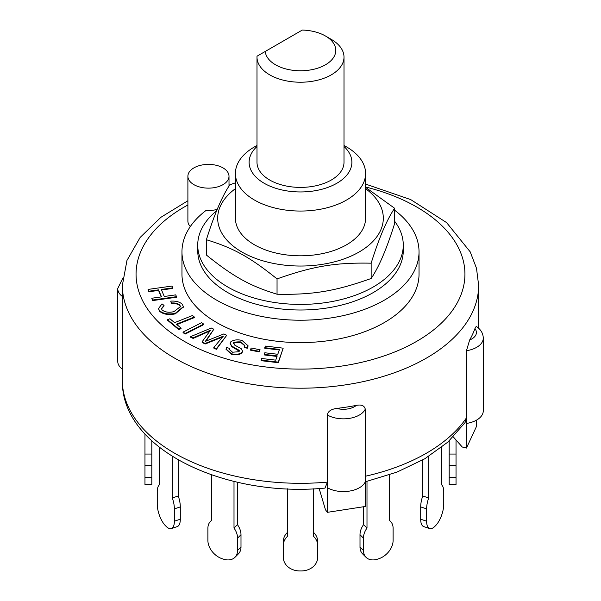 <?xml version="1.0" encoding="UTF-8"?>
<svg xmlns="http://www.w3.org/2000/svg" width="601" height="601" viewBox="0 0 601 601"><rect width="100%" height="100%" fill="white"/><g stroke="black" fill="none" stroke-linecap="round" stroke-linejoin="round"><path stroke-width="0.9" d="M235.412 188.661A82.81 47.81 -0 0 0 284.671 265.154A82.81 47.81 -0 0 0 380.042 204.926A82.81 47.81 -0 0 0 365.588 188.661M256.995 145.442L254.471 146.899A65.088 37.578 0 0 0 235.412 173.471L235.412 218.223A65.088 37.578 -0 0 0 254.471 244.795A65.088 37.578 -0 0 0 325.411 252.946A65.088 37.578 -0 0 0 365.588 218.223L365.588 173.471A65.088 37.578 0 0 0 346.529 146.899L344.005 145.442M206.391 239.731L206.391 255.034C233.406 276.753 250.031 285.971 277.046 294.227C313.031 294.941 335.17 291.245 371.155 278.488C378.976 266.919 386.796 248.611 394.609 223.572L394.609 208.262C386.796 219.838 378.976 238.146 371.155 263.185C335.17 262.472 313.031 266.168 277.046 278.917C250.031 257.198 233.406 247.98 206.391 239.731C214.204 214.692 222.024 196.384 229.845 184.808L235.412 182.824M365.588 187.339L394.609 208.262M277.046 294.227L277.046 278.917M371.155 278.488L371.155 263.185M344.005 57.11L344.005 162.278A43.505 25.122 180 0 1 300.5 187.399A43.505 25.122 180 0 1 256.995 162.278L256.995 57.11A43.505 25.122 0 0 0 300.5 82.224A43.505 25.122 0 0 0 344.005 57.11A43.505 25.122 0 0 0 331.264 39.35L325.449 35.992A35.286 20.374 180 0 1 314.841 69.01A35.286 20.374 180 0 1 265.259 51.446L257.018 56.201A43.505 25.122 0 0 0 256.995 57.11M265.259 51.446L302.303 30.05A35.286 20.374 180 0 1 325.449 35.992M302.303 30.05L257.018 56.201M216.66 210.756A102.771 59.334 0 0 0 197.729 245.08A102.771 59.334 0 0 0 296.841 304.376A102.771 59.334 0 0 0 403.271 245.08A102.771 59.334 0 0 0 394.609 221.236M197.729 245.08L197.729 250.67A102.771 59.334 0 0 0 296.841 309.966A102.771 59.334 0 0 0 403.271 250.67L403.271 245.08M144.969 477.622L144.969 484.571L151.82 484.571L151.82 454.055L144.969 454.055L144.969 477.622L151.82 477.622M144.969 434.027L144.969 454.055M151.82 440.901L151.82 454.055M159.303 447.272L159.303 484.932A16.445 6.716 71.6 0 0 157.244 491.753L157.244 504.059A16.445 6.716 71.6 0 0 165.463 525.71L166.154 526.393A16.445 6.716 71.6 0 0 171.353 528.572A16.445 6.716 71.6 0 0 174.373 521.195L174.373 508.882A16.445 6.716 71.6 0 0 172.314 497.951L178.249 495.968A16.445 6.716 -108.4 0 1 180.308 506.906L174.373 508.882M172.314 456.414L172.314 497.951M178.249 459.96L178.249 495.968M171.353 528.572L177.287 526.589A16.445 6.716 -108.4 0 0 180.308 519.211L180.308 506.906M211.462 474.835L211.462 520.549A16.445 11.629 45 0 0 210.515 521.36A16.445 11.629 45 0 0 207.901 528.241L207.901 540.547A16.445 11.629 45 0 0 222.145 558.72L223.332 559.118A16.445 11.629 45 0 0 234.953 557.322A16.445 11.629 45 0 0 237.568 550.441L237.568 538.128A16.445 11.629 45 0 0 234.007 528.061L237.433 524.635A16.445 11.629 -135 0 1 240.993 534.702L237.568 538.128M234.007 481.409L234.007 528.061M237.433 482.205L237.433 524.635M234.953 557.322L238.379 553.897A16.445 11.629 -135 0 0 240.993 547.015L240.993 534.702M287.481 488.816L287.481 536.332A16.445 13.425 0 0 0 283.371 545.22L283.371 557.525A16.445 13.425 0 0 0 299.816 570.95L301.184 570.95A16.445 13.425 0 0 0 317.628 557.525L317.628 545.22A16.445 13.425 0 0 0 313.519 536.332L313.519 488.816M313.519 532.381A16.445 13.425 180 0 1 317.628 541.261L317.628 545.22M287.481 532.381A16.445 13.425 180 0 0 283.371 541.261L283.371 545.22M366.993 481.409L366.993 528.061A16.445 11.629 -45 0 0 363.432 538.128L363.432 550.441A16.445 11.629 -45 0 0 366.047 557.322A16.445 11.629 -45 0 0 377.668 559.118L378.855 558.72A16.445 11.629 -45 0 0 393.099 540.547L393.099 528.241A16.445 11.629 -45 0 0 390.485 521.36A16.445 11.629 -45 0 0 389.538 520.549L389.538 474.835M363.567 506.741L363.567 524.635L366.993 528.061M363.567 524.635A16.445 11.629 135 0 0 360.007 534.702L360.007 547.015A16.445 11.629 135 0 0 362.621 553.897L366.047 557.322M428.686 456.414L428.686 497.951A16.445 6.716 -71.6 0 0 426.627 508.882L426.627 521.195A16.445 6.716 -71.6 0 0 429.647 528.572A16.445 6.716 -71.6 0 0 434.846 526.393L435.537 525.71A16.445 6.716 -71.6 0 0 443.756 504.059L443.756 491.753A16.445 6.716 -71.6 0 0 441.697 484.932L441.697 447.272M422.751 459.96L422.751 495.968L428.686 497.951M422.751 495.968A16.445 6.716 108.4 0 0 420.692 506.906L420.692 519.211A16.445 6.716 108.4 0 0 423.713 526.589L429.647 528.572M456.031 439.977L456.031 484.571L449.18 484.571L449.18 477.622L456.031 477.622M449.18 440.901L449.18 454.055L456.031 454.055M449.18 454.055L449.18 477.622M217.231 209.373A20.554 11.87 180 0 1 206.06 210.433A118.532 68.431 180 0 0 181.968 251.789A118.532 68.431 180 0 0 300.5 320.22A118.532 68.431 180 0 0 419.032 251.789A118.532 68.431 180 0 0 394.609 210.185M223.226 336.74L205.106 344.027L202.116 342.36L202.116 341.804L210.455 330.204L193.146 337.867L190.57 336.658L211.267 328.018L213.843 329.228L205.354 341.368L223.88 333.923L226.765 335.275L216.383 348.753L213.806 347.543L223.226 336.184L205.106 343.464L202.116 341.804M209.734 331.061L193.146 338.423L190.57 337.221L190.57 336.658M213.843 329.228L206.03 341.098M226.765 335.275L216.383 349.309L213.806 348.107L213.806 347.543M244.832 345.823L240.851 342.487C237.583 342.33 235.186 342.57 233.654 343.216L233.458 343.652M242.473 351.337L241.993 352.975C239.363 354.906 235.825 355.341 231.385 354.29L226.089 349.316M240.851 342.487L240.851 341.924C237.583 341.774 235.186 342.014 233.654 342.653L234.653 345.079L241.264 348.745L242.488 351.067L241.993 352.411C239.363 354.342 235.825 354.785 231.385 353.734L226.074 349.038L226.645 347.521L229.522 348.355L229.221 349.542M239.311 351.194L231.783 346.627L230.198 343.607M248.01 345.988L247.266 348.257L244.389 347.431L244.855 345.545L240.851 341.924M183.32 306.976L175.304 313.872C168.37 315.262 163.044 314.323 159.318 311.048L158.596 308.726M164.028 305.398L161.511 308.591L161.985 309.876C165.027 312.257 169.016 312.836 173.952 311.626L180.428 306.615L179.887 305.188C178.031 303.43 175.184 302.709 171.36 303.009L170.767 301.124C175.943 300.816 179.812 301.89 182.358 304.339L183.328 306.69L175.304 313.316C168.37 314.706 163.044 313.76 159.318 310.484L158.589 308.448L162.007 303.881L164.028 305.398L164.028 305.954L161.526 308.861M180.413 306.893L179.887 305.744C178.031 303.993 175.184 303.265 171.36 303.565L170.767 301.124M203.701 324.082L203.701 324.645L185.191 334.058L183.065 332.661L183.065 332.105L201.575 322.692L203.701 324.082L185.191 333.495L183.065 332.105M260.09 349.774L259.159 351.893L250.369 350.15L250.369 349.594L251.301 348.032L260.09 349.774L259.159 351.337L250.369 349.594M181.074 328.101L181.074 328.657L178.722 329.596L167.559 320.25L167.559 319.694L169.91 318.755L174.583 322.662L192.53 315.51L194.356 317.043L176.409 324.194L181.074 328.101L178.722 329.032L167.559 319.694M194.356 317.043L194.356 317.598L176.859 324.57M161.278 296.909L158.544 290.418L148.815 291.778L148.056 289.419L172.021 286.053L172.78 287.856L161.316 289.464L164.276 296.481L175.74 294.873L176.499 296.676L152.534 300.042L151.775 298.239L161.496 296.871L158.544 289.855L148.815 291.222L148.056 289.419M172.78 287.856L172.78 288.412L161.541 289.99M176.499 296.676L176.499 297.24L152.534 300.605L151.775 298.239M277.023 356.431L264.245 354.943L264.816 352.764L277.775 354.274L279.473 349.421L264.756 347.701L265.326 346.086L283.199 348.167L278.308 362.125L261.142 360.127L261.705 358.504L275.724 360.142L277.211 355.89L264.245 354.38M279.285 349.955L264.756 348.264L264.756 347.701M283.199 348.167L278.308 362.688L261.142 360.683L261.142 360.127M419.032 251.789L419.032 274.169A118.532 68.431 180 0 1 300.5 342.6A118.532 68.431 180 0 1 181.968 274.169L181.968 251.789M190.299 226.592A20.554 11.87 180 0 1 187.895 221.025L187.895 176.266A20.554 11.87 180 0 1 208.449 164.404A20.554 11.87 180 0 1 229.004 176.266A20.554 11.87 180 0 1 216.315 187.234A20.554 11.87 180 0 1 193.913 184.657A20.554 11.87 180 0 1 187.895 176.266M344.005 146.494A51.386 29.667 180 0 1 332.541 185.476A51.386 29.667 180 0 1 264.162 183.26A51.386 29.667 180 0 1 256.995 146.494M278.308 362.688L278.308 362.125M158.544 290.418L158.544 289.855M148.815 291.778L148.815 291.222M152.534 300.605L152.534 300.042M178.722 329.596L178.722 329.032M259.159 351.893L259.159 351.337M185.191 334.058L185.191 333.495M175.304 313.872L175.304 313.316M159.318 311.048L159.318 310.484M179.887 305.744L179.887 305.188M171.36 303.565L171.36 303.009M233.654 343.216L233.654 342.653L233.428 343.366M241.993 352.975L241.993 352.411M229.522 348.355L229.199 349.264L232.549 352.224L239.01 351.705L239.175 350.338L231.783 346.063L230.183 343.321L230.709 341.894C233.511 339.843 237.275 339.347 242.008 340.414L248.025 345.71L247.266 347.701L244.389 346.867M239.356 350.916L239.175 350.338L239.175 350.901M231.783 346.627L231.783 346.063M247.266 348.257L247.266 347.701M219.463 338.258L219.463 337.694M205.106 344.027L205.106 343.464M206.406 332.556L206.406 332M193.146 338.423L193.146 337.867M206.413 340.414L206.413 339.85M216.383 349.309L216.383 348.753M327.38 482.13L327.38 487.727L327.38 482.13A178.144 102.846 180 0 1 174.538 453.184A178.144 102.846 180 0 1 122.356 380.456C120.974 448.827 224.353 497.786 325.021 488.087L327.38 482.13L327.38 414.998C327.853 411.422 330.963 409.236 336.71 408.432A178.144 102.846 0 0 0 356.348 405.397C361.396 404.353 364.364 405.6 365.273 409.138L365.273 506.478L327.38 512.337L325.487 509.813L319.154 488.515M465.069 422.593L466.451 417.853L466.451 350.721L469.659 339.978A178.144 102.846 0 0 0 474.918 328.642L476.232 326.358C480.792 329.423 483.136 333.337 483.272 338.1L483.272 410.829A22.613 13.057 0 0 1 466.451 423.45L466.451 448.061L476.601 426.184L476.601 420.084M466.451 448.061L462.259 447.016L453.304 436.904M466.451 417.853L466.451 423.45L466.451 417.853A178.144 102.846 180 0 1 365.273 476.27L365.273 481.859A22.613 13.057 0 0 1 349.264 491.13A22.613 13.057 0 0 1 327.38 487.727L327.38 512.337M122.717 278.346L117.728 288.548L117.728 361.276A22.613 13.057 0 0 0 122.356 369.187M235.412 173.471A65.088 37.578 0 0 0 254.471 200.043A65.088 37.578 0 0 0 325.411 208.186A65.088 37.578 0 0 0 365.588 173.471M151.82 465.309L144.969 465.309M180.308 519.211L174.373 521.195M240.993 547.015L237.568 550.441M360.007 534.702L363.432 538.128M360.007 547.015L363.432 550.441M420.692 506.906L426.627 508.882M420.692 519.211L426.627 521.195M449.18 465.309L456.031 465.309M365.588 186.986A164.434 94.935 180 0 1 436.566 327.47A164.434 94.935 180 0 1 184.229 341.3A164.434 94.935 180 0 1 187.895 204.986M231.385 354.29L231.385 353.734M356.348 405.397A15.761 9.098 180 0 1 336.71 408.432M327.38 414.998A22.613 13.057 0 0 0 349.264 418.401A22.613 13.057 0 0 0 365.273 409.138M474.918 328.642A15.761 9.098 180 0 1 469.659 339.978M466.451 350.721A22.613 13.057 0 0 0 483.272 338.1M117.728 288.548A22.613 13.057 0 0 0 122.356 296.466M122.356 380.456L122.356 285.355A178.144 102.846 0 0 0 174.538 358.083A178.144 102.846 0 0 0 368.668 380.373A178.144 102.846 0 0 0 478.644 285.355L476.503 268.294L470.215 251.864L446.603 222.61L410.708 199.592L365.588 184.079M211.462 520.413L210.515 521.36M389.538 520.413L390.485 521.36M183.328 306.69L183.328 307.254M158.589 308.448L158.589 309.004M242.488 351.067L242.488 351.623M226.074 349.038L226.074 349.594M230.183 343.321L230.183 343.885M248.025 345.71L248.025 346.266M365.273 481.814L396.938 472.123L424.817 458.766L447.85 442.103L465.099 422.556M478.644 328.221L478.644 285.355M187.895 200.749L160.873 217.314L140.176 237.41L126.961 260.451L122.356 285.355M229.004 186.13L229.004 176.266"/></g></svg>
